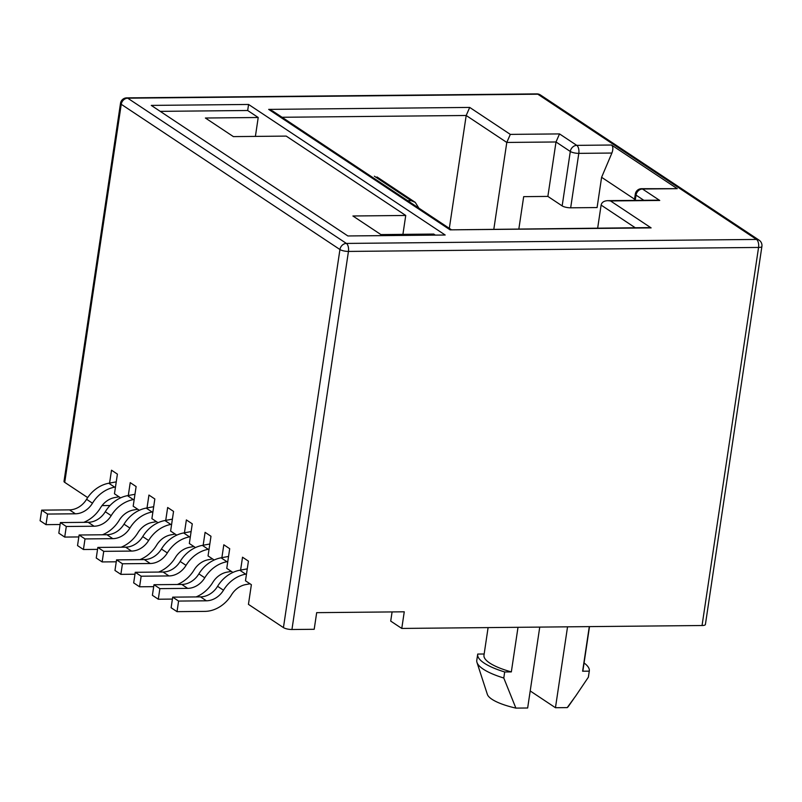 <?xml version="1.0" encoding="UTF-8"?>
<svg xmlns="http://www.w3.org/2000/svg" width="802" height="802" viewBox="0 0 802 802"><rect width="100%" height="100%" fill="white"/><g stroke="black" fill="none" stroke-linecap="round" stroke-linejoin="round"><path stroke-width="1.2" d="M611.515 145.022C613.149 146.576 613.279 149.252 611.896 153.042L601.6 177.302L634.542 199.177L601.6 177.302L597.089 207.558L570.673 207.808A6.356 1.734 8.5 0 1 562.162 205.903L547.866 196.41L523.676 196.65L518.864 228.871L523.676 196.65L547.866 196.41L556.007 141.974L547.866 196.41L562.162 205.903A6.356 1.734 8.5 0 0 570.673 207.808L597.089 207.558L601.6 177.302L611.896 153.042C613.279 149.252 613.149 146.576 611.515 145.022L677.249 188.67L642.492 189.011A6.356 3.078 -90.6 0 0 641.53 188.701L677.249 188.67L642.492 189.011L659.735 200.46L607.816 200.65C603.986 200.851 601.751 202.325 601.109 205.081L597.67 228.099L601.109 205.081L635.224 227.738L601.109 205.081C601.751 202.325 603.986 200.851 607.816 200.65L657.028 200.169L607.816 200.65L610.522 200.941L651.124 227.898L450.102 229.853L648.417 227.608L450.102 229.853L268.68 109.383L272.74 111.087L451.085 229.522L272.74 111.087L268.68 109.383L469.711 107.428L466.193 115.488L449.32 228.349L466.193 115.488L506.794 142.445L493.842 229.111L506.794 142.445L556.007 141.974L570.302 151.468L562.162 205.903L570.302 151.468A6.356 1.734 8.5 0 0 578.803 153.362A6.356 3.078 -90.6 0 0 576.768 145.362L611.515 145.022L677.249 188.67L641.53 188.701A6.356 6.356 0 0 0 635.304 194.114A6.356 1.734 8.5 0 0 636.026 195.117L643.836 200.299L636.026 195.117L635.244 200.38L636.026 195.117A6.356 5.283 -56.4 0 1 642.492 189.011A6.356 3.078 -90.6 0 0 641.53 188.701A6.356 6.356 0 0 0 635.304 194.114A6.356 1.734 8.5 0 0 636.026 195.117A6.356 5.283 -56.4 0 1 642.492 189.011L659.735 200.46L610.522 200.941L651.124 227.898L450.102 229.853L268.68 109.383L469.711 107.428L466.193 115.488L506.794 142.445L556.007 141.974L570.302 151.468A6.356 1.734 8.5 0 0 578.803 153.362L611.896 153.042L578.803 153.362L570.673 207.808L578.803 153.362A6.356 3.078 -90.6 0 0 576.768 145.362A6.356 5.283 123.6 0 0 570.302 151.468A6.356 5.283 123.6 0 1 576.768 145.362L611.515 145.022M477.721 654.061L484.157 654.001L477.721 654.061A56.431 15.418 -171.5 0 0 477.691 654.262A56.431 15.418 -171.5 0 1 477.721 654.061M582.623 671.214A50.075 13.674 8.5 0 0 583.014 670.011L589.5 626.613L583.014 670.011A50.075 13.674 8.5 0 1 582.623 671.214L589.269 671.154L588.367 677.199A56.431 15.418 -171.5 0 0 588.407 676.998A56.431 15.418 -171.5 0 1 588.367 677.199L575.866 695.755L588.367 677.199L589.269 671.154L582.623 671.214L589.29 626.613L582.623 671.214M584.067 662.973A56.431 15.418 -171.5 0 1 589.31 670.943A56.431 15.418 -171.5 0 1 589.269 671.154A56.431 15.418 -171.5 0 0 589.31 670.943A56.431 15.418 -171.5 0 0 584.067 662.973M555.455 707.725L530.202 690.953L555.455 707.725L567.545 626.833L555.455 707.725L567.235 707.605L575.866 695.755L567.235 707.605A41.333 11.288 -171.5 0 0 568.347 706.462A41.333 11.288 -171.5 0 1 567.235 707.605L555.455 707.725M527.656 707.996L539.746 627.104L527.656 707.996L515.876 708.106A41.333 11.288 -171.5 0 1 487.345 694.352L476.989 662.452A56.431 15.418 -171.5 0 1 476.779 660.317L477.691 654.262A56.431 15.418 -171.5 0 0 504.689 671.976L503.786 678.021L515.876 708.106A41.333 11.288 -171.5 0 1 487.345 694.352L476.989 662.452A56.431 15.418 -171.5 0 1 476.779 660.317L477.691 654.262A56.431 15.418 -171.5 0 0 504.689 671.976L503.786 678.021A56.431 15.418 -171.5 0 1 476.989 662.452A56.431 15.418 -171.5 0 0 503.786 678.021L515.876 708.106L527.656 707.996M64.01 481.37A6.356 1.734 8.5 0 0 64.731 482.363L87.679 497.601L64.731 482.363A6.356 1.734 8.5 0 1 64.01 481.37L120.511 103.298A6.356 1.734 8.5 0 0 121.242 104.29L64.731 482.363L121.242 104.29L339.938 249.522L283.437 627.605A6.356 1.734 8.5 0 0 291.948 629.51L314.194 629.289L316.68 612.658L314.194 629.289L291.948 629.51A6.356 1.734 8.5 0 1 283.437 627.605L248.44 604.357L251.377 584.698L245.482 580.788L248.419 561.129L245.482 580.788L251.377 584.698L248.44 604.357L283.437 627.605L339.938 249.522A6.356 1.734 8.5 0 0 348.449 251.427L758.562 247.447L702.051 625.52A6.356 1.734 8.5 0 0 705.399 624.507L761.9 246.425A6.356 6.356 0 0 0 759.133 240.189A6.356 5.283 123.6 0 0 756.517 239.437L537.811 94.205L127.708 98.185L346.404 243.427L756.517 239.437A6.356 3.078 89.4 0 1 758.562 247.447A6.356 1.734 8.5 0 0 761.9 246.425A6.356 6.356 0 0 0 759.133 240.189A6.356 5.283 123.6 0 0 756.517 239.437L537.811 94.205A6.356 5.283 -56.4 0 1 540.428 94.957A6.356 6.356 0 0 0 536.849 93.894A6.356 3.078 89.4 0 1 537.811 94.205L127.708 98.185A6.356 3.078 -90.6 0 0 126.736 97.874A6.356 6.356 0 0 0 120.511 103.298A6.356 1.734 8.5 0 0 121.242 104.29A6.356 5.283 -56.4 0 1 127.708 98.185L346.404 243.427A6.356 5.283 123.6 0 0 339.938 249.522A6.356 1.734 8.5 0 0 348.449 251.427L291.948 629.51L348.449 251.427A6.356 3.078 -90.6 0 0 346.404 243.427L756.517 239.437A6.356 3.078 89.4 0 1 758.562 247.447L702.051 625.52A6.356 1.734 8.5 0 0 705.399 624.507L761.9 246.425A6.356 1.734 8.5 0 1 758.562 247.447L348.449 251.427A6.356 3.078 -90.6 0 0 346.404 243.427A6.356 5.283 123.6 0 0 339.938 249.522L121.242 104.29A6.356 5.283 -56.4 0 1 127.708 98.185A6.356 3.078 -90.6 0 0 126.736 97.874A6.356 6.356 0 0 0 120.511 103.298L64.01 481.37M151.899 518.633L154.836 498.974L148.941 495.065L147.017 507.947L148.941 495.065L154.836 498.974L151.899 518.633L158.044 522.714L151.899 518.633M133.182 506.212L136.119 486.553L130.225 482.634L128.3 495.516L130.225 482.634L136.119 486.553L133.182 506.212L139.327 510.293L133.182 506.212M117.403 474.122L111.508 470.203L109.583 483.085L111.508 470.203L117.403 474.122L114.465 493.781L117.403 474.122M184.45 532.799L186.375 519.927L192.269 523.836L189.332 543.495L195.467 547.576L189.332 543.495L192.269 523.836L186.375 519.927L184.45 532.799M205.091 532.348L210.986 536.267L208.049 555.926L214.184 560.007L208.049 555.926L210.986 536.267L205.091 532.348L203.167 545.23L205.091 532.348M221.883 557.661L223.808 544.779L229.703 548.698L226.765 568.357L232.901 572.438L226.765 568.357L229.703 548.698L223.808 544.779L221.883 557.661M242.525 557.21L248.419 561.129L242.525 557.21L240.6 570.092L242.525 557.21M173.553 511.405L167.658 507.496L165.733 520.378L167.658 507.496L173.553 511.405L170.615 531.064L173.553 511.405M176.761 535.145L170.615 531.064L176.761 535.145M110.034 505.511L102.044 505.591L110.034 505.511M120.611 497.862L114.465 493.781L120.611 497.862M380.91 234.585L433.742 234.064L435.316 235.116L433.742 234.064L380.91 234.585L352.91 215.989L380.91 234.585M405.742 215.467L352.91 215.989L405.742 215.467L286.214 136.099L233.392 136.611L205.392 118.014L258.214 117.503L247.678 110.506L160.23 111.358L247.678 110.506L248.58 104.46L151.267 105.403L347.868 235.958L445.18 235.016L248.58 104.46L151.267 105.403L347.868 235.958L445.18 235.016L248.58 104.46L247.678 110.506L258.214 117.503L255.397 136.4L258.214 117.503L205.392 118.014L233.392 136.611L286.214 136.099L405.742 215.467L402.915 234.364L405.742 215.467M390.714 621.099L392.088 611.926L390.714 621.099L401.772 628.437L702.051 625.52L401.772 628.437L404.258 611.806L316.68 612.658L404.258 611.806L401.772 628.437L390.714 621.099M510.313 134.385L506.794 142.445L510.313 134.385L559.525 133.914L556.007 141.974L559.525 133.914L576.768 145.362L559.525 133.914L510.313 134.385L469.711 107.428L510.313 134.385M518.002 627.314L511.335 671.906L504.689 671.976L511.335 671.906A50.075 13.674 8.5 0 1 483.977 655.204A50.075 13.674 8.5 0 0 511.335 671.906L518.002 627.314M47.579 514.062L41.684 510.142L40.1 520.729L45.995 524.648L47.579 514.062L75.378 513.791A19.87 16.511 123.6 0 0 92.471 503.215A30.997 25.754 -56.4 0 1 114.666 487.155L115.478 487.004M45.995 524.648L60.11 524.508M83.749 522.353A30.997 25.754 123.6 0 0 100.461 507.877A19.87 16.511 -56.4 0 1 114.686 497.581L118.997 496.789M41.684 510.142L69.483 509.871A19.87 16.511 123.6 0 0 86.576 499.295A30.997 25.754 -56.4 0 1 108.771 483.235L116.25 481.862M60.401 522.573L58.817 533.16L64.711 537.079L66.295 526.493L60.401 522.573L88.2 522.303A19.87 16.511 -56.4 0 0 105.293 511.726A30.997 25.754 123.6 0 1 127.488 495.666L134.967 494.293M134.195 499.425L133.383 499.576A30.997 25.754 123.6 0 0 111.187 515.646A19.87 16.511 -56.4 0 1 94.095 526.222L66.295 526.493M78.827 536.939L64.711 537.079M137.713 509.22L133.403 510.012A19.87 16.511 123.6 0 0 119.177 520.308A30.997 25.754 -56.4 0 1 102.466 534.774M85.012 538.924L79.117 535.004L77.533 545.591L83.428 549.51L85.012 538.924L112.811 538.653A19.87 16.511 123.6 0 0 129.904 528.077A30.997 25.754 -56.4 0 1 152.099 512.007L152.911 511.856M79.117 535.004L106.917 534.733A19.87 16.511 123.6 0 0 124.009 524.157A30.997 25.754 -56.4 0 1 146.205 508.097L153.683 506.714M83.428 549.51L97.543 549.37M121.182 547.205A30.997 25.754 123.6 0 0 137.894 532.739A19.87 16.511 -56.4 0 1 152.119 522.443L156.43 521.651M103.729 551.345L97.834 547.435L96.25 558.022L102.145 561.931L103.729 551.345L131.528 551.074A19.87 16.511 123.6 0 0 148.621 540.498A30.997 25.754 -56.4 0 1 170.816 524.438L171.628 524.287M97.834 547.435L125.633 547.164A19.87 16.511 123.6 0 0 142.726 536.588A30.997 25.754 -56.4 0 1 164.921 520.528L172.4 519.145M102.145 561.931L116.26 561.801M139.899 559.636A30.997 25.754 123.6 0 0 156.611 545.17A19.87 16.511 -56.4 0 1 170.836 534.864L175.147 534.072M116.551 559.866L122.445 563.776L120.861 574.362L114.967 570.453L116.551 559.866L144.35 559.596A19.87 16.511 123.6 0 0 161.443 549.019A30.997 25.754 -56.4 0 1 183.638 532.949L191.117 531.576M122.445 563.776L150.245 563.505A19.87 16.511 123.6 0 0 167.337 552.929A30.997 25.754 -56.4 0 1 189.533 536.869L190.345 536.718M120.861 574.362L134.977 574.222M158.616 572.067A30.997 25.754 123.6 0 0 175.327 557.591A19.87 16.511 -56.4 0 1 189.553 547.295L193.863 546.503M141.162 576.207L139.578 586.793L133.683 582.884L135.267 572.297L141.162 576.207L168.961 575.936A19.87 16.511 123.6 0 0 186.054 565.36A30.997 25.754 -56.4 0 1 208.249 549.3L209.061 549.149M139.578 586.793L153.693 586.653M177.332 584.498A30.997 25.754 123.6 0 0 194.044 570.021A19.87 16.511 -56.4 0 1 208.269 559.726L212.58 558.934M135.267 572.297L163.067 572.026A19.87 16.511 123.6 0 0 180.159 561.45A30.997 25.754 -56.4 0 1 202.355 545.38L209.833 544.007M178.595 601.069L177.011 611.655L171.117 607.736L172.701 597.149L178.595 601.069L206.395 600.798A19.87 16.511 123.6 0 0 223.487 590.222A30.997 25.754 -56.4 0 1 245.683 574.152L246.495 574.001M177.011 611.655L204.811 611.385A30.997 25.754 123.6 0 0 231.477 594.883A19.87 16.511 -56.4 0 1 245.703 584.588L250.013 583.796M172.701 597.149L200.5 596.878A19.87 16.511 123.6 0 0 217.593 586.302A30.997 25.754 -56.4 0 1 239.788 570.242L247.257 568.869M153.984 584.718L159.879 588.638L158.295 599.224L152.4 595.305L153.984 584.718L181.783 584.447A19.87 16.511 123.6 0 0 198.876 573.871A30.997 25.754 -56.4 0 1 221.071 557.811L228.55 556.438M159.879 588.638L187.678 588.367A19.87 16.511 123.6 0 0 204.771 577.791A30.997 25.754 -56.4 0 1 226.966 561.721L227.778 561.58M158.295 599.224L172.41 599.084M196.049 596.929A30.997 25.754 123.6 0 0 212.761 582.452A19.87 16.511 -56.4 0 1 226.986 572.157L231.297 571.365M418.855 208.119L415.266 202.375L411.205 200.67L407.677 200.7M282.053 117.272L466.193 115.488L282.053 117.272M114.666 487.155L108.771 483.235M75.378 513.791L69.483 509.871M92.471 503.215L86.576 499.295M133.383 499.576L127.488 495.666M111.187 515.646L105.293 511.726M94.095 526.222L88.2 522.303M112.811 538.653L106.917 534.733M129.904 528.077L124.009 524.157M152.099 512.007L146.205 508.097M131.528 551.074L125.633 547.164M148.621 540.498L142.726 536.588M170.816 524.438L164.921 520.528M144.35 559.596L150.245 563.505M161.443 549.019L167.337 552.929M183.638 532.949L189.533 536.869M163.067 572.026L168.961 575.936M180.159 561.45L186.054 565.36M202.355 545.38L208.249 549.3M239.788 570.242L245.683 574.152M217.593 586.302L223.487 590.222M200.5 596.878L206.395 600.798M181.783 584.447L187.678 588.367M198.876 573.871L204.771 577.791M221.071 557.811L226.966 561.721M537.811 94.205A6.356 5.283 -56.4 0 1 540.428 94.957A6.356 6.356 0 0 0 536.849 93.894A6.356 3.078 89.4 0 1 537.811 94.205M411.205 200.67L374.364 176.199M568.347 706.462L573.811 698.652L568.347 706.462M759.133 240.189L540.428 94.957L759.133 240.189M536.849 93.894L126.736 97.874L536.849 93.894M634.362 200.39L635.304 194.114L634.362 200.39M483.977 655.204L488.097 627.605L483.977 655.204M588.407 676.998L589.31 670.943L588.407 676.998M415.266 202.375L376.98 176.951"/></g></svg>
